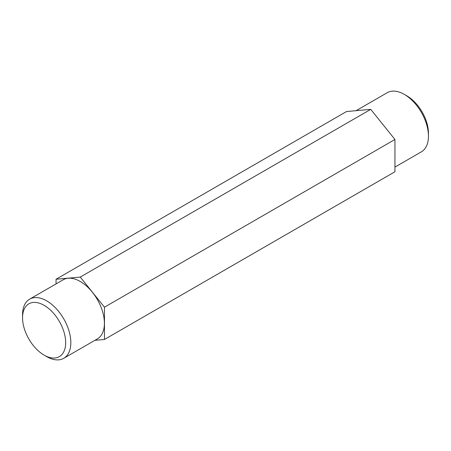 <?xml version="1.0" encoding="UTF-8"?>
<svg xmlns="http://www.w3.org/2000/svg" width="451" height="451" viewBox="0 0 451 451"><rect width="100%" height="100%" fill="white"/><g stroke="black" fill="none" stroke-linecap="round" stroke-linejoin="round"><path stroke-width="0.68" d="M406.892 95.883L404.31 94.389L406.892 95.883A30.493 17.606 60 0 1 428.45 133.225L428.45 136.202A34.141 19.714 -120 0 0 404.31 94.389L404.31 94.389A34.141 19.714 -120 0 0 387.234 92.697L356.093 110.681M394.946 167.095L421.381 151.835A34.141 19.714 -120 0 0 428.45 136.202M46.69 356.611L44.108 355.117A30.493 17.606 -120 0 0 65.671 342.67A30.493 17.606 -120 0 0 44.108 305.327A30.493 17.606 -120 0 0 22.55 317.775A30.493 17.606 -120 0 0 44.108 355.117L46.69 356.611A34.141 19.714 60 0 0 63.766 358.303L97.331 338.921A34.141 19.714 -120 0 0 102.563 311.562A34.141 19.714 -120 0 0 80.261 281.475A34.141 19.714 -120 0 0 63.191 279.783L29.619 299.165A34.141 19.714 60 0 1 46.69 300.856A34.141 19.714 60 0 1 68.997 330.944A34.141 19.714 60 0 1 63.766 358.303M94.907 340.319L104.469 339.468L394.946 171.758L394.946 139.483L370.739 109.367L346.531 111.532L56.054 279.242L56.054 283.904M104.469 339.468L104.469 307.193L80.261 277.077L56.054 279.242M104.469 307.193L394.946 139.483M80.261 277.077L370.739 109.367M22.55 317.775L22.55 314.798A34.141 19.714 60 0 1 29.619 299.165"/></g></svg>

